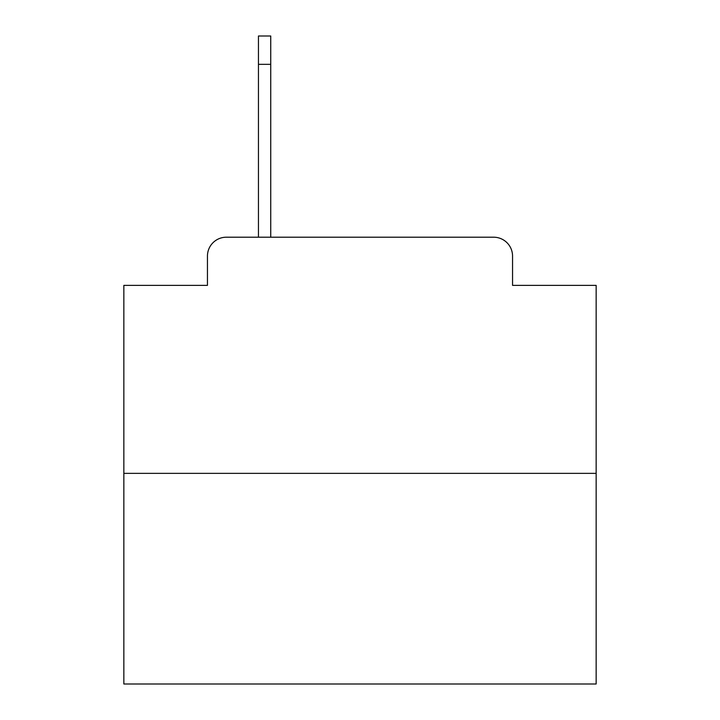 <?xml version="1.0" encoding="UTF-8"?>
<svg xmlns="http://www.w3.org/2000/svg" width="720" height="720" viewBox="0 0 720 720"><rect width="100%" height="100%" fill="white"/><g stroke="black" fill="none" stroke-linecap="round" stroke-linejoin="round"><path stroke-width="1.08" d="M207.45 256.095L207.45 285.372L207.45 256.095A18.891 18.891 0 0 1 226.341 237.204L258.453 237.204L258.453 36L270.738 36L270.738 237.204L286.317 237.204M596.151 473.355L123.849 473.355L123.849 684L596.151 684L596.151 285.372L512.55 285.372L512.55 256.095A18.891 18.891 0 0 0 493.659 237.204L226.341 237.204M123.849 473.355L123.849 285.372L207.45 285.372M433.683 237.204L493.659 237.204M512.55 285.372L512.55 256.095M270.738 64.341L258.453 64.341"/></g></svg>
